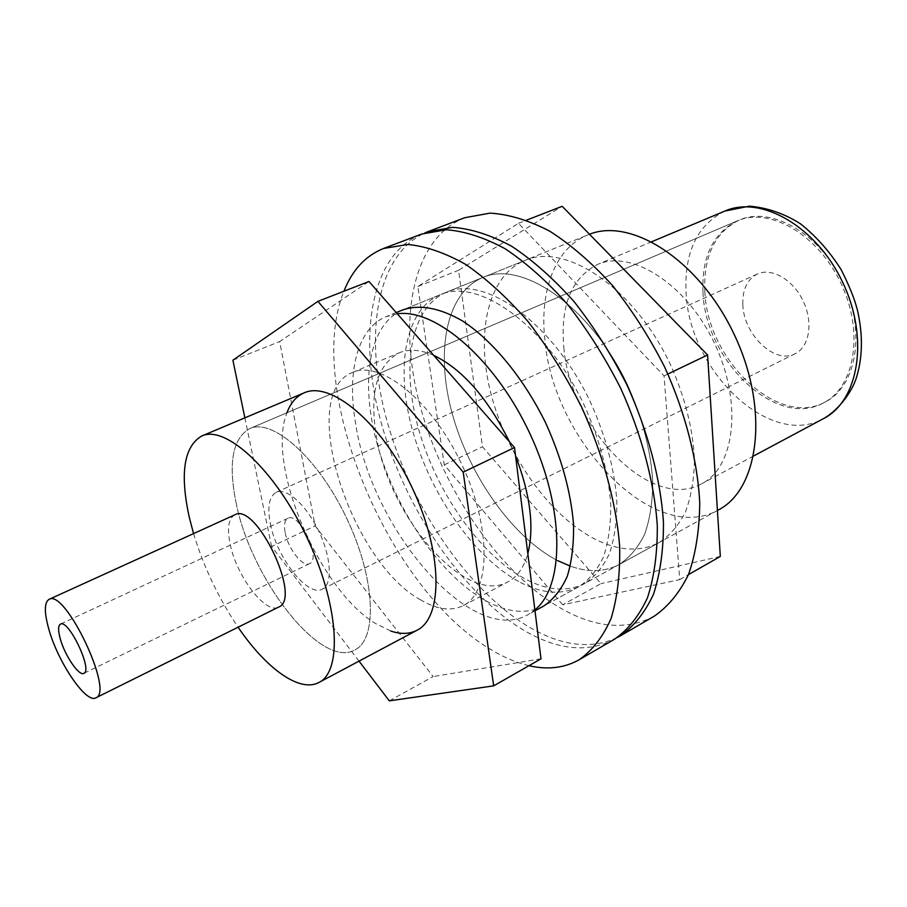 <?xml version="1.0" encoding="UTF-8"?>
<svg xmlns="http://www.w3.org/2000/svg" width="907" height="907" viewBox="0 0 907 907"><rect width="100%" height="100%" fill="white"/><g stroke="black" fill="none" stroke-linecap="round" stroke-linejoin="round"><path stroke-width="0.68" stroke-dasharray="4.54 3.4" d="M702.993 292.428C705.17 360.612 776.494 429.499 823.601 402.821C854.882 387.187 864.348 331.951 840.891 283.109C817.808 234.097 768.989 206.581 737.108 220.979C712.868 233.348 701.485 257.157 702.993 292.428M742.822 304.48C743.423 334.615 774.997 364.931 795.224 353.662C809.441 346.859 813.443 322.37 803.183 301.045C793.115 279.628 771.585 267.282 757.334 274.016C747.243 279.299 742.414 289.446 742.822 304.48M270.399 523.838C276.669 557.692 307.915 597.668 322.348 589.119C332.71 584.335 331.395 557.488 318.89 531.389C306.532 505.21 286.533 487.263 276.284 492.274C269.13 496.378 267.168 506.911 270.399 523.838M236.126 502.966C251.024 579.21 320.965 669.581 354.898 649.922C377.777 639.05 375.475 578.451 346.644 518.18C318.096 457.786 272.531 417.764 249.652 428.648C232.543 438.489 228.042 463.262 236.126 502.966C251.024 579.21 320.965 669.581 354.898 649.922C377.777 639.05 375.475 578.451 346.644 518.18C318.096 457.786 272.531 417.764 249.652 428.648C232.543 438.489 228.042 463.262 236.126 502.966M389.307 700.85L433.149 676.565L315.148 525.913L279.673 341.565L368.968 281.487M359.025 661.124L271.601 546.502L315.148 525.913M232.895 360.204L279.673 341.565M271.601 546.502L244.867 417.832M541.014 658.822L433.149 676.565M390.758 631.023L375.487 623.494C318.969 589.55 265.83 464.52 286.952 412.753M420.701 599.924C349.762 561.422 296.544 393.695 352.472 372.494C380.158 359.614 431.381 400.078 461.402 463.602C491.741 526.978 490.8 592.248 463.341 605.593C451.278 611.522 437.072 609.64 420.701 599.924M704.852 291.589C706.995 359.739 778.308 428.535 825.449 401.846C856.752 386.189 866.253 330.987 842.818 282.19C819.758 233.224 770.939 205.753 739.035 220.163C714.773 232.532 703.379 256.341 704.852 291.589M285.229 532.874C288.109 548.814 302.87 567.646 309.57 563.644C321.917 559.165 299.253 511.503 287.984 518.26C284.685 520.153 283.766 525.028 285.229 532.874M234.822 514.825C228.451 518.543 226.92 528.396 230.208 544.393C236.625 576.399 265.808 614.753 278.687 607.055M193.565 533.599C203.712 567.034 218.553 598.235 238.088 627.213M433.705 355.34C420.451 349.58 408.932 348.742 399.148 352.834C377.244 364.784 369.534 391.903 376.02 434.192C387.64 515.063 465.132 606.386 508.056 581.795C517.33 576.829 523.929 567.453 527.829 553.701M515.561 455.87L509.394 441.698M397.3 313.811L386.223 316.611C357.097 328.255 346.531 372.709 355.737 424.272C371.394 528.679 471.209 647.099 527.987 614.674L534.881 609.923M589.505 234.255L587.77 234.936C554.778 248.121 539.2 291.612 544.982 340.715C553.361 440.575 654.185 546.717 718.537 509.87M563.848 347.664C570.106 427.775 651.079 512.568 701.757 483.692C735.021 467.048 742.822 402.413 714.444 343.254C686.452 283.902 631.397 249.176 597.486 264.47C571.342 278.052 560.129 305.784 563.848 347.664M562.703 604.822L444.26 464.849L417.844 286.499L518.441 223.315L664.06 375.861L679.728 579.618L562.703 604.822L600.922 583.654L482.479 446.777L458.579 270.263L562.159 206.297M444.26 464.849L482.479 446.777M417.844 286.499L458.579 270.263M518.441 223.315L526.638 220.118M664.06 375.861L667.892 374.024M679.728 579.618L688.447 574.63M720.317 556.445L600.922 583.654M524.926 260.4C565.605 242.35 634.084 287.553 670.296 364.251C685.091 397.323 693.152 429.465 694.479 460.654C693.98 480.166 690.941 497.353 685.375 512.228C678.504 525.459 669.751 535.561 659.117 542.556C640.569 552.023 619.662 551.116 596.421 539.846C550.821 517.307 508.169 457.684 491.662 396.438C475.121 335.307 486.844 276.306 524.926 260.4L482.751 277.497C445.632 293.029 435.156 352.404 452.4 414.284C469.622 476.277 512.421 537.057 557.567 560.605C512.421 537.057 469.622 476.277 452.4 414.284C435.156 352.404 445.632 293.029 482.751 277.497C522.387 259.821 590.525 306.498 627.429 384.636C642.53 418.308 650.988 450.915 652.779 482.456C652.587 502.149 649.866 519.45 644.616 534.37C638.052 547.59 629.594 557.635 619.254 564.483C604.856 572.022 588.552 572.578 570.356 566.161C588.552 572.578 604.856 572.022 619.254 564.483L584.97 583.337C567.26 592.305 547.012 590.672 524.212 578.428C479.486 553.996 436.573 492.218 418.739 429.578C400.883 367.063 410.236 307.394 446.493 292.19C485.177 274.866 552.987 322.835 590.48 402.209C605.853 436.403 614.64 469.418 616.851 501.242C616.941 521.083 614.493 538.475 609.527 553.417C603.246 566.637 595.06 576.614 584.97 583.337M528.996 665.693C516.616 662.79 504.009 657.473 491.186 649.729C388.253 589.765 303.879 389.216 343.934 291.226M614.413 639.288C588.167 652.983 558.361 650.206 524.983 630.943C462.91 594.584 405.452 509.349 381.428 423.603C357.483 338.152 369.773 254.788 421.664 234.04M717.414 510.494L543.69 606.046C526.502 614.708 506.65 612.644 484.123 599.856C439.929 574.346 396.903 511.355 378.31 447.956C359.694 384.67 367.664 324.661 402.833 309.888L587.77 234.936M518.566 581.444C473.908 556.864 430.984 494.916 413.036 432.174C395.078 369.546 404.239 309.82 440.337 294.684C478.862 277.417 546.615 325.613 584.21 405.191C599.629 439.476 608.472 472.547 610.751 504.428C610.887 524.291 608.495 541.706 603.574 556.66C597.35 569.868 589.199 579.822 579.154 586.534C561.524 595.457 541.332 593.768 518.566 581.444M617.259 637.542C591.466 649.446 562.555 646.215 530.527 627.859C468.998 592.101 412.061 508.442 387.765 423.694C363.582 339.218 374.659 256.114 424.816 232.94M654.276 616.159C627.338 630.286 596.999 628.12 563.258 609.651C500.539 574.777 443.251 491.084 420.224 406.313C397.266 321.826 411.415 238.983 464.769 217.714M446.493 292.19L482.751 277.497C522.387 259.821 590.525 306.498 627.429 384.636C642.53 418.308 650.988 450.915 652.779 482.456C652.587 502.149 649.866 519.45 644.616 534.37C638.052 547.59 629.594 557.635 619.254 564.483L659.117 542.556M724.908 211.048C697.075 225.174 684.139 252.463 686.1 292.916C688.991 370.441 769.907 449.101 823.601 418.569M757.334 274.016L276.284 492.274M795.224 353.662L322.348 589.119M825.449 401.846L823.601 402.821M739.035 220.163L249.652 428.648L737.108 220.979M352.472 372.494L399.148 352.834M463.341 605.593L508.056 581.795M287.984 518.26L60.429 624.141M309.57 563.644L83.841 673.357M396.212 312.575L386.223 316.611M534.994 610.819L527.987 614.674M651.782 241.704L597.486 264.47M753.672 455.938L701.757 483.692M440.337 294.684L402.833 309.888M579.154 586.534L543.69 606.046"/><path stroke-width="1.36" d="M244.867 417.832L232.895 360.204L317.926 301.351L463.205 472.139L493.669 685.862L389.307 700.85L359.025 661.124M317.926 301.351L368.968 281.487L514.518 447.536L541.014 658.822L493.669 685.862M463.205 472.139L514.518 447.536M286.952 412.753C290.637 402.901 296.34 396.28 304.083 392.89C330.59 380.464 381.257 422.367 411.88 487.161C442.82 551.796 443.353 617.554 416.982 630.274C409.476 634.14 400.735 634.39 390.758 631.023M60.236 638.675C64.692 655.308 79.022 676.497 83.841 673.357C93.115 670.511 68.501 618.733 60.429 624.141C58.071 625.637 58.003 630.478 60.236 638.675M48.717 628.789C57.708 661.883 86.131 704.025 95.893 697.812C114.475 692.313 65.055 588.405 49.057 599.357C44.262 602.418 44.148 612.225 48.717 628.789M95.893 697.812L278.687 607.055C302.292 598.79 256.125 501.73 234.822 514.825L49.057 599.357M238.088 627.213C266.023 668.425 299.65 693.016 318.969 682.449C342.823 671.146 338.98 604.47 306.781 537.148C274.878 469.69 225.571 424.623 201.751 436.006C183.792 446.527 179.688 473.839 189.427 517.942L193.565 533.599M527.829 553.701C534.45 527.262 530.357 494.655 515.561 455.87M509.394 441.698C487.717 398.116 462.491 369.33 433.705 355.34M534.881 609.923C564.744 586.001 564.97 508.895 530.266 434.408C495.834 359.807 435.836 308.244 397.3 313.811M717.414 510.494L718.537 509.87C759.204 489.032 769.533 409.488 734.659 335.454C700.215 261.216 632.043 217.192 589.505 234.255M526.638 220.118L562.159 206.297L707.596 354.988L720.317 556.445L688.447 574.63M667.892 374.024L707.596 354.988M570.356 566.161L557.567 560.605L570.356 566.161M343.934 291.226C352.279 270.014 365.476 255.763 383.536 248.473L407.719 244.482C425.78 246.16 445.144 252.838 465.813 264.493C486.832 279.039 507.58 298.063 528.055 321.566C547.862 347.268 565.628 375.6 581.353 406.551C602.94 453.931 616.193 502.727 619.651 546.184C620.218 573.882 617.338 598.042 611.012 618.676C602.928 636.85 592.305 650.546 579.154 659.763C564.347 668.04 547.624 670.012 528.996 665.693M383.536 248.473L421.664 234.04L446.403 229.754C464.781 231.183 484.395 237.543 505.244 248.824C526.411 262.951 547.216 281.51 567.669 304.514C587.396 329.683 605.014 357.494 620.513 387.924C641.714 434.555 654.435 482.717 657.303 525.765C657.462 553.236 654.174 577.283 647.439 597.872C638.947 616.08 627.939 629.889 614.413 639.288L579.154 659.763M396.212 312.575L402.833 309.888C419.828 304.14 439.77 307.858 462.683 321.044C492.989 340.919 523.951 378.57 545.889 423.422C561.569 458.239 570.775 491.73 573.507 523.895C573.938 543.917 571.852 561.422 567.238 576.387C561.308 589.584 553.463 599.47 543.69 606.046L534.994 610.819M424.816 232.94L427.911 231.67L452.729 227.34C471.164 228.734 490.823 235.038 511.695 246.262C532.885 260.32 553.701 278.812 574.142 301.714C593.858 326.815 611.454 354.535 626.918 384.885C648.052 431.381 660.693 479.44 663.459 522.421C663.55 549.869 660.205 573.882 653.403 594.47C644.843 612.678 633.778 626.499 620.195 635.943L617.259 637.542M427.911 231.67L464.769 217.714L490.086 213.122C508.804 214.279 528.679 220.288 549.721 231.149C571.025 244.811 591.886 262.86 612.293 285.286C631.93 309.877 649.367 337.098 664.616 366.95C685.386 412.719 697.528 460.155 699.739 502.75C699.456 529.96 695.726 553.848 688.549 574.403C679.615 592.622 668.198 606.545 654.276 616.159L620.195 635.943M753.672 455.938L823.601 418.569C858.77 400.803 869.45 338.05 842.66 282.27C816.3 226.285 760.871 194.971 724.908 211.048L651.782 241.704M304.083 392.89L201.751 436.006M416.982 630.274L318.969 682.449M823.601 418.569C839.474 409.567 852.308 390.826 856.299 378.015C862.727 357.415 863.079 334.706 857.364 309.899C854.496 298.732 849.099 285.342 841.186 269.719C829.576 251.386 815.96 236.058 800.325 223.712C784.34 213.599 767.379 207.748 749.431 206.15L724.908 211.048"/></g></svg>
